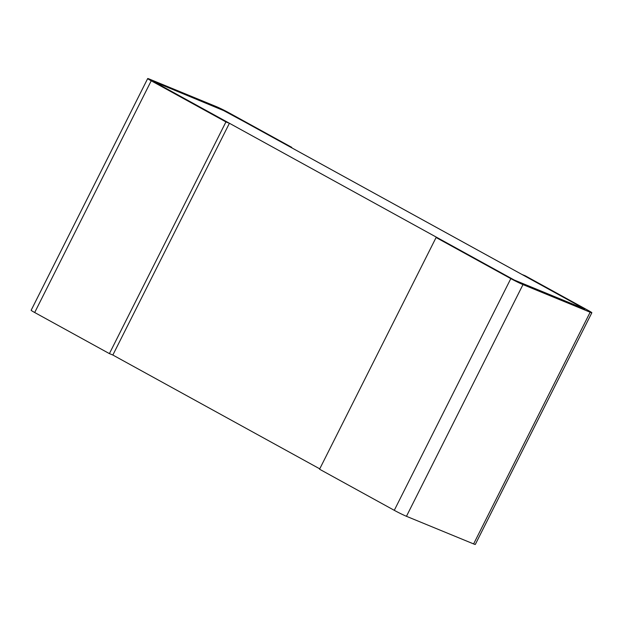 <?xml version="1.0" encoding="UTF-8"?>
<svg xmlns="http://www.w3.org/2000/svg" width="623" height="623" viewBox="0 0 623 623"><rect width="100%" height="100%" fill="white"/><g stroke="black" fill="none" stroke-linecap="round" stroke-linejoin="round"><path stroke-width="0.93" d="M291.58 147.729L291.766 147.355L221.22 109.266L153.484 81.473L225.277 111.26L584.872 309.07L521.825 274.393L525.267 275.81L588.314 310.488A9.742 0.514 -153.3 0 1 591.85 312.738A9.742 0.514 -153.3 0 1 590.152 312.216L522.985 284.594A9.742 0.514 -153.3 0 1 510.813 278.621L436.092 237.511L439.542 238.928L514.263 280.031L153.484 81.473L229.389 123.323L225.939 121.906L151.218 80.803A9.742 0.514 26.7 0 1 147.69 78.553L31.15 310.262A9.742 0.514 26.7 0 0 34.686 312.512L109.407 353.615L112.849 355.032L229.389 123.323M591.85 312.738L475.31 544.447A9.742 0.514 -153.3 0 1 473.62 543.926L406.453 516.303A9.742 0.514 -153.3 0 1 394.281 510.323L319.56 469.22L436.092 237.511M584.872 309.07L514.263 280.031L584.872 309.07M291.766 147.355L228.719 112.677A9.742 0.514 26.7 0 0 216.547 106.697L149.38 79.074A9.742 0.514 26.7 0 0 147.69 78.553M109.407 353.615L225.939 121.906M319.747 468.846L112.849 355.032M288.324 145.938L521.825 274.393M406.453 516.303L522.985 284.594M473.62 543.926L590.152 312.216M394.281 510.323L510.813 278.621M34.686 312.512L151.218 80.803"/></g></svg>
